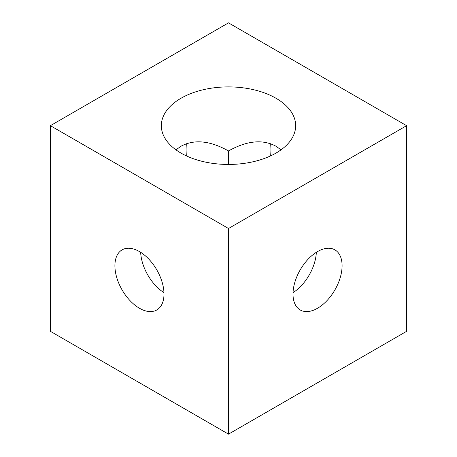 <?xml version="1.0" encoding="UTF-8"?>
<svg xmlns="http://www.w3.org/2000/svg" width="457" height="457" viewBox="0 0 457 457"><rect width="100%" height="100%" fill="white"/><g stroke="black" fill="none" stroke-linecap="round" stroke-linejoin="round"><path stroke-width="0.69" d="M139.454 251.578A34.703 20.034 -120 0 0 122.099 249.859A34.703 20.034 -120 0 0 116.781 277.667A34.703 20.034 -120 0 0 139.454 308.247A34.703 20.034 -120 0 0 156.802 309.966A34.703 20.034 -120 0 0 162.121 282.158A34.703 20.034 -120 0 0 139.454 251.578M140.67 252.315A34.703 20.034 -120 0 0 163.96 292.657M175.974 149.839L181.006 146.24C194.242 139.077 210.077 140.647 228.5 150.947L228.5 164.451M186.645 143.681A67.168 38.776 -60 0 1 186.645 156.003M228.5 150.947L228.5 150.947C246.923 140.647 262.758 139.077 275.994 146.24L281.026 149.839M270.355 143.681A67.168 38.776 -120 0 0 270.355 156.003M317.546 308.247A34.703 20.034 120 0 0 340.219 277.667A34.703 20.034 120 0 0 334.901 249.859A34.703 20.034 120 0 0 317.546 251.578A34.703 20.034 120 0 0 294.879 282.158A34.703 20.034 120 0 0 300.198 309.966A34.703 20.034 120 0 0 317.546 308.247M293.04 292.657A34.703 20.034 120 0 0 316.33 252.315M275.994 98.255A67.168 38.776 0 0 0 202.799 89.846A67.168 38.776 0 0 0 161.332 125.675A67.168 38.776 0 0 0 181.006 153.095A67.168 38.776 0 0 0 254.201 161.498A67.168 38.776 0 0 0 295.668 125.675A67.168 38.776 0 0 0 275.994 98.255M228.5 434.15L406.599 331.325L406.599 125.675L228.5 22.85L50.401 125.675L228.5 228.5L228.5 434.15L50.401 331.325L50.401 125.675M228.5 228.5L406.599 125.675"/></g></svg>
